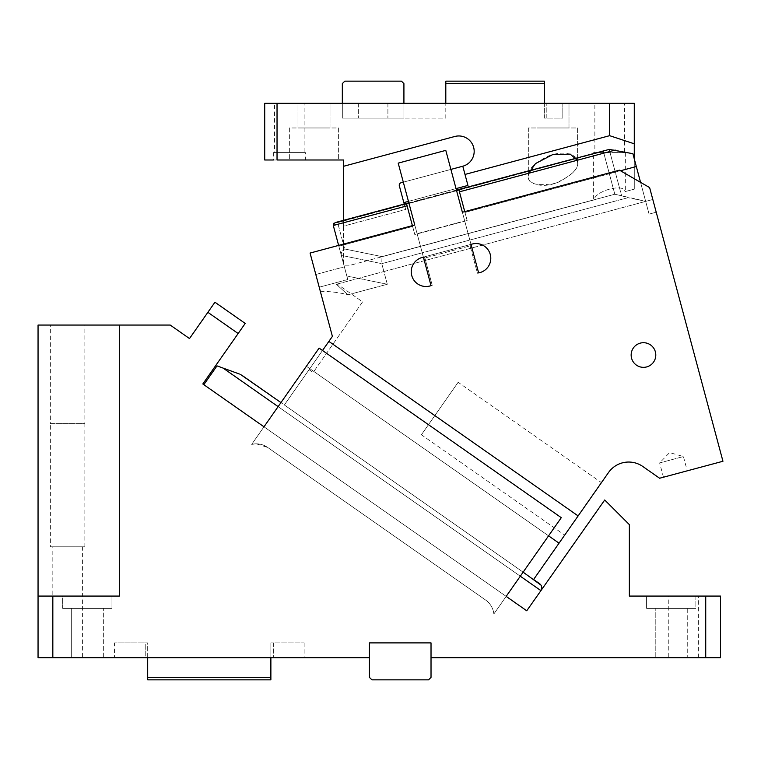 <?xml version="1.0" encoding="UTF-8"?>
<svg xmlns="http://www.w3.org/2000/svg" width="761" height="761" viewBox="0 0 761 761"><rect width="100%" height="100%" fill="white"/><g stroke="black" fill="none" stroke-linecap="round" stroke-linejoin="round"><path stroke-width="0.57" stroke-dasharray="3.81 2.85" d="M319.106 348.1L561.285 517.68L319.106 348.1L306.388 366.26L548.567 535.839L306.388 366.26L548.567 535.839L561.285 517.68L548.567 535.839L306.388 366.26L319.106 348.1L561.285 517.68L493.87 613.965A19.71 19.71 0 0 0 485.585 600.02L267.615 447.401A19.71 19.71 0 0 0 251.682 444.386L306.388 366.26L278.117 406.631L520.305 576.21L548.567 535.839L520.305 576.21L278.117 406.631L520.305 576.21L506.17 596.386L520.305 576.21L278.117 406.631L263.991 426.807L319.106 348.1M238.145 333.518L245.213 323.435L214.944 302.231L207.877 312.324L238.145 333.518L202.816 383.972L263.991 426.807L251.682 444.386L263.991 426.807L506.17 596.386L493.87 613.965C493.099 608.125 490.341 603.483 485.585 600.02L267.615 447.401L485.585 600.02C490.341 603.483 493.099 608.125 493.87 613.965L506.17 596.386L526.736 610.788L203.824 384.685L216.999 365.87L223.078 368.086L540.871 590.603L526.736 610.788L604.71 499.996L629.357 524.633L629.357 596.082L705.732 596.082L705.732 657.675L431.021 657.675L431.021 642.893L369.427 642.893L431.021 642.893L431.021 677.385L428.557 679.849L371.891 679.849L369.427 677.385L369.427 642.893L369.427 657.675L52.832 657.675L52.832 546.807L82.397 546.807L52.832 546.807M263.991 426.807L251.682 444.386A19.71 19.71 0 0 1 267.615 447.401A19.71 19.71 0 0 0 256.314 443.834L251.682 444.386L256.314 443.834L267.615 447.401L485.585 600.02A19.71 19.71 0 0 1 493.87 613.965L506.17 596.386L263.991 426.807L506.17 596.386M431.021 657.675L431.021 642.893L369.427 642.893L369.427 657.675M705.732 657.675L720.515 657.675L720.515 596.082L705.732 596.082M687.25 657.675L655.221 657.675L687.25 657.675L655.221 657.675L687.25 657.675L687.25 608.4L655.221 608.4L687.25 608.4L655.221 608.4L687.25 608.4L687.25 657.675M668.776 657.675L698.341 657.675L668.776 657.675L668.776 596.082L698.341 596.082L668.776 596.082M655.221 657.675L655.221 608.4L655.221 657.675M646.603 608.4L695.877 608.4L646.603 608.4L646.603 596.082L695.877 596.082L646.603 596.082L646.603 608.4L695.877 608.4L695.877 596.082L647.097 596.082L695.877 596.082L695.877 608.4L646.603 608.4M540.871 590.603L526.736 610.788M332.395 336.381L320.314 291.292C330.683 291.415 339.872 292.595 347.891 294.821L387.301 284.262L346.816 275.977L347.777 279.544L319.22 287.201L310.069 253.061L332.395 336.381L284.357 404.976L533.604 579.502L280.952 402.588L533.604 579.502L608.505 472.543A24.637 24.637 0 0 1 642.817 466.493L659.597 478.241L722.95 461.261L649.618 187.587L656.22 212.205L649.618 187.587L619.444 170.16L640.562 182.355L620.481 170.768L464.981 212.433L464.752 211.615M240.666 374.564L241.684 375.125M541.756 587.549L540.966 585.104M71.315 657.675L71.315 608.4L103.344 608.4L71.315 608.4L103.344 608.4L71.315 608.4L71.315 657.675L103.344 657.675L103.344 608.4L103.344 657.675L71.315 657.675M62.687 608.4L62.687 596.082L111.962 596.082L62.687 596.082L111.962 596.082L62.687 596.082L62.687 608.4L111.962 608.4L111.962 596.082L111.962 608.4L62.687 608.4M50.359 325.061L84.871 325.061L50.359 325.061L50.359 423.62L84.871 423.62L84.871 325.061M82.397 657.675L52.832 657.675L82.397 657.675L82.397 546.807M50.369 546.807L84.861 546.807L50.369 546.807L50.369 423.62L84.871 423.62L84.861 546.807M38.05 596.082L119.353 596.082L119.353 325.061L119.353 596.082L119.353 325.061L38.05 325.061L38.05 657.675L52.832 657.675L52.832 596.082L38.05 596.082L119.353 596.082L52.832 596.082M119.353 325.061L170.226 325.061L189.499 338.559L207.877 312.324M114.426 657.675L145.227 657.675L114.426 657.675L114.426 642.893L147.691 642.893L147.691 657.675L304.134 657.675L270.878 657.675L270.878 642.893L304.134 642.893L273.342 642.893L273.342 657.675L273.342 642.893L270.878 642.893L270.878 657.675L147.691 657.675L147.691 677.385L270.878 677.385L270.878 657.675M147.691 657.675L147.691 642.893L145.227 642.893L145.227 657.675L147.691 657.675L145.227 657.675L145.227 642.893L114.426 642.893M147.691 677.385L147.691 679.849L270.878 679.849L270.878 677.385M304.134 642.893L304.134 657.675M698.341 657.675L698.341 596.082M593.628 152.6L625.656 152.6L593.628 152.6L593.628 200.038L594.189 199.886L350.45 265.199L343.553 265.199L343.553 226.122L405.67 209.475L399.325 185.779A2.464 2.464 0 0 1 401.066 182.764L462.793 166.221A15.401 15.401 0 0 0 458.816 135.953A15.401 15.401 0 0 0 454.831 136.476L343.553 166.288L343.553 159.991L264.714 159.991L264.714 103.325L277.033 103.325L277.033 159.991L305.37 159.991L273.342 159.991L273.342 152.6L305.37 152.6L305.37 159.991M289.351 127.962L289.351 159.991L289.351 127.962L338.626 127.962L338.626 159.991L338.626 127.962L289.351 127.962M305.37 152.6L273.342 152.6M408.448 201.37L456.048 188.614M403.834 202.607L399.325 185.779A2.464 2.464 0 0 1 401.066 182.764A2.464 2.464 0 0 0 399.325 185.779L405.67 209.475L343.553 226.122L343.553 166.288L454.831 136.476A15.401 15.401 0 0 1 473.684 147.368A15.401 15.401 0 0 1 462.793 166.221L467.939 185.427L403.834 202.607L405.67 209.475L404.224 204.072M343.553 220.329L343.553 265.199L350.45 265.199L594.189 199.886C594.712 191.106 623.906 182.878 625.085 191.61L625.656 191.458L625.085 191.61C623.906 182.868 594.722 191.106 594.189 199.886L593.628 200.038M634.284 158.897L634.284 189.147L625.085 191.61L634.284 189.147L634.284 103.325L609.637 103.325L609.637 135.677L634.284 143.81M577.257 160.257L577.609 162.673C578.569 169.237 571.026 176.152 554.978 183.411C536.362 186.426 527.487 183.905 528.334 175.877L528.695 173.27M625.656 152.6L625.656 191.458M577.609 127.962L577.609 162.673C579.521 156.871 566.821 148.576 547.72 156.29C533.842 163.567 527.383 170.093 528.334 175.877C526.431 181.679 539.13 189.974 558.232 182.25C572.101 174.973 578.569 168.447 577.609 162.673L577.609 127.962L528.334 127.962L528.334 175.877L528.334 127.962L577.609 127.962M429.851 286.003L431.04 285.689L429.851 286.003A14.782 14.782 0 0 1 411.749 275.549A14.782 14.782 0 0 1 422.203 257.446A14.782 14.782 0 0 0 411.749 275.549A14.782 14.782 0 0 0 429.851 286.003A14.782 14.782 0 0 1 411.749 275.549A14.782 14.782 0 0 1 422.203 257.446L469.794 244.7L424.581 256.809L423.706 258.321L424.581 256.809L423.706 258.321L403.301 182.164L450.902 169.408L403.301 182.164L450.902 169.408L403.301 182.164L450.902 169.408L464.695 220.909L417.104 233.656L464.695 220.909L470.983 244.376L464.514 220.224L470.983 244.376L472.172 244.053A14.782 14.782 0 0 1 490.284 254.507A14.782 14.782 0 0 1 479.83 272.619A14.782 14.782 0 0 0 490.284 254.507A14.782 14.782 0 0 0 472.172 244.053A14.782 14.782 0 0 1 490.284 254.507A14.782 14.782 0 0 1 479.83 272.619L477.451 273.256L478.64 272.933L462.374 212.252L619.444 170.16L462.374 212.252L464.514 220.224L462.374 212.252L619.444 170.16L620.481 170.768L464.981 212.433L467.14 220.528L414.793 234.55L412.405 225.637M401.066 182.764L462.793 166.221L401.066 182.764M343.553 166.288L454.831 136.476A15.401 15.401 0 0 1 473.684 147.368A15.401 15.401 0 0 1 462.793 166.221L467.939 185.427L462.793 166.221M445.803 83.615L544.353 83.615L544.353 81.151L445.803 81.151L445.803 118.107L403.92 118.107L445.803 118.107L445.803 103.325L403.92 103.325L403.92 118.107L403.92 103.325L403.92 118.107L342.326 118.107L403.92 118.107L342.326 118.107L403.92 118.107L403.92 103.325L403.92 118.107L403.92 103.325L358.336 103.325L403.92 103.325L403.92 83.615L401.456 81.151L344.79 81.151L342.326 83.615L342.326 118.107L342.326 103.325L342.326 118.107L342.326 103.325L358.336 103.325L342.326 103.325M562.826 118.107L562.826 103.325L546.817 103.325L562.826 103.325L562.826 118.107L546.817 118.107L562.826 118.107M403.92 103.325L544.353 103.325L544.353 118.107L546.817 118.107L544.353 118.107L544.353 103.325L546.817 103.325L544.353 103.325L544.353 83.615M304.134 152.6L274.569 152.6L304.134 152.6L304.134 103.325L274.569 103.325L274.569 152.6M274.569 103.325L304.134 103.325M624.429 152.6L594.855 152.6L624.429 152.6L624.429 103.325L594.855 103.325L594.855 152.6M594.855 103.325L624.429 103.325M568.99 127.962L536.962 127.962L568.99 127.962L536.962 127.962L568.99 127.962L568.99 103.325L536.962 103.325L536.962 127.962L536.962 103.325L568.99 103.325L568.99 127.962M330.008 127.962L297.979 127.962L330.008 127.962L297.979 127.962L330.008 127.962L330.008 103.325L297.979 103.325L297.979 127.962L297.979 103.325L330.008 103.325L330.008 127.962M568.99 103.325L536.962 103.325L568.99 103.325M445.803 103.325L544.353 103.325M330.008 103.325L297.979 103.325L330.008 103.325M465 174.44L609.637 135.677M277.033 103.325L609.637 103.325M431.04 285.689L423.392 257.132L423.706 258.321L424.895 257.998L432.229 285.365L431.04 285.689L423.706 258.321L424.581 256.809L424.895 257.998L423.706 258.321L431.04 285.689L432.229 285.365L431.04 285.689L432.229 285.365L424.581 256.809L469.794 244.7L471.306 245.565L469.794 244.7L470.983 244.376L423.392 257.132L469.794 244.7L477.451 273.256L478.64 272.933L477.451 273.256L470.117 245.889L424.895 257.998L470.117 245.889L469.794 244.7L424.581 256.809L470.983 244.376L471.306 245.565L469.794 244.7L471.306 245.565L470.117 245.889L471.306 245.565L478.64 272.933L470.983 244.376M320.314 291.292C330.683 291.415 339.872 292.595 347.891 294.821L336.381 284.272L347.891 294.821L387.301 284.262L346.816 275.977L338.626 245.403L310.069 253.061L315.805 274.474L344.362 266.826L333.328 225.617L341.299 255.363C340.928 252.69 342.06 250.559 344.685 248.98C342.079 250.493 340.947 252.623 341.299 255.363L381.775 263.648L382.003 256.619L381.775 263.648L383.886 271.544L381.775 263.648L627.996 197.679L621.623 195.796L645.642 201.285L632.886 153.684L636.32 166.516L620.481 170.768M333.328 225.617L407.097 205.851L406.583 203.919L414.793 234.55L406.583 203.919L458.931 189.889L467.14 220.528L458.931 189.889L459.454 191.82L615.249 150.079L632.886 153.684L645.642 201.285L627.996 197.679L381.775 263.648L341.299 255.363L347.777 279.544L338.626 245.403L338.845 246.231L338.626 245.403L414.783 224.999L310.069 253.061L338.626 245.403L338.845 246.231L338.626 245.403L414.783 224.999L416.914 232.971L398.203 163.13L445.794 150.374L398.203 163.13L423.392 257.132M564.691 535.107L601.437 482.626L564.691 535.107L421.404 434.769L458.141 382.298L601.437 482.626M328.876 341.404L578.122 515.929M523.13 572.167L284.357 404.976L322.512 350.488M652.805 199.487L656.22 212.205L652.805 199.487L645.67 201.399L649.076 214.117L640.562 182.355L649.076 214.117L656.22 212.205L649.076 214.117L645.67 201.399L652.805 199.487M687.25 470.831L663.459 477.204L687.25 470.831L683.426 456.552L659.625 462.926L663.459 477.204M646.66 366.926A12.319 12.319 0 0 0 655.373 351.839A12.319 12.319 0 0 0 640.286 343.125A12.319 12.319 0 0 0 631.573 358.212A12.319 12.319 0 0 0 646.66 366.926A12.319 12.319 0 0 1 631.573 358.212A12.319 12.319 0 0 1 640.286 343.125A12.319 12.319 0 0 1 655.373 351.839A12.319 12.319 0 0 1 646.66 366.926A12.319 12.319 0 0 1 631.573 358.212A12.319 12.319 0 0 1 640.286 343.125A12.319 12.319 0 0 1 655.373 351.839A12.319 12.319 0 0 1 646.66 366.926M456.552 190.526L408.961 203.282M407.097 205.851L414.793 234.55L467.14 220.528L459.454 191.82M412.624 226.464L338.845 246.231L412.624 226.464M337.171 284.053L336.381 284.272L337.171 284.053L362.588 301.851L313.123 372.49L309.09 369.665M337.618 222.602L335.068 222.602L337.618 222.602L344.685 248.98L337.618 222.602L603.349 151.401L607.021 149.736L603.349 151.401L337.618 222.602M387.301 284.262L383.886 271.544L645.67 201.399L383.886 271.544L387.301 284.262M559.04 543.173L548.567 535.839M458.141 382.298L421.404 434.769M319.22 287.201L315.805 274.474L344.362 266.826L347.777 279.544L319.22 287.201M362.588 301.851L313.123 372.49M336.381 284.272L383.886 271.544L336.381 284.272M659.625 462.926L683.426 456.552L669.613 452.586L659.625 462.926M422.203 257.446L472.172 244.053M479.83 272.619L478.64 272.933M636.32 166.516L640.562 182.355M614.821 194.236L621.623 195.796L614.821 194.236L382.003 256.619L344.685 248.98L382.003 256.619L614.821 194.236L603.349 151.401L614.821 194.236M615.249 150.079L609.19 149.413L621.623 195.796L609.19 149.413L333.851 223.249M333.289 225.484L333.413 223.858M450.902 169.408L462.374 212.252L445.794 150.374L398.203 163.13L403.301 182.164M520.305 576.21L278.117 406.631M546.817 118.107L546.817 103.325L546.817 118.107M358.336 103.325L358.336 118.107L358.336 103.325M387.901 103.325L387.901 118.107L387.901 103.325M456.438 190.079L408.838 202.835"/><path stroke-width="1.14" d="M202.816 383.972L263.991 426.807L319.106 348.1L561.285 517.68L506.17 596.386L526.736 610.788L604.71 499.996L629.357 524.633L629.357 596.082L720.515 596.082L720.515 657.675L431.021 657.675L431.021 642.893L369.427 642.893L369.427 657.675L52.832 657.675L52.832 596.082L119.353 596.082L119.353 325.061L170.226 325.061L189.499 338.559L214.944 302.231L245.213 323.435L202.816 383.972M278.117 406.631L223.078 368.086L239.439 374.041L216.999 365.87L203.824 384.685L263.991 426.807M506.17 596.386L526.736 610.788M238.145 333.518L207.877 312.324M705.732 657.675L705.732 596.082M431.021 657.675L431.021 677.385L428.557 679.849L371.891 679.849L369.427 677.385L369.427 657.675M540.966 585.104L523.13 572.167M241.684 375.125L280.952 402.588L240.666 374.564M322.512 350.488L328.876 341.404L578.122 515.929L533.604 579.502L539.663 583.744C541.889 585.494 542.289 587.777 540.871 590.603L541.756 587.549M52.832 657.675L38.05 657.675L38.05 325.061L119.353 325.061M38.05 596.082L52.832 596.082M270.878 677.385L147.691 677.385L147.691 679.849L270.878 679.849L270.878 657.675M147.691 677.385L147.691 657.675M273.342 159.991L264.714 159.991L264.714 103.325L277.033 103.325L277.033 159.991L343.553 159.991L343.553 220.329M277.033 103.325L609.637 103.325L609.637 135.677L465 174.44L462.793 166.221A15.401 15.401 0 0 0 458.816 135.953A15.401 15.401 0 0 0 454.831 136.476L343.553 166.288M465 174.44L467.939 185.427L456.048 188.614M404.224 204.072L403.834 202.607L408.448 201.37M609.637 103.325L634.284 103.325L634.284 158.897M634.284 143.81L609.637 135.677M528.695 173.27L535.525 163.548L552.553 154.664L570.189 154.122L577.257 160.257M403.834 202.607L399.325 185.779A2.464 2.464 0 0 1 401.066 182.764L403.301 182.164M450.902 169.408L462.793 166.221M403.92 103.325L403.92 83.615L401.456 81.151L344.79 81.151L342.326 83.615L342.326 103.325M445.803 81.151L544.353 81.151L544.353 83.615L445.803 83.615L445.803 81.151M544.353 103.325L544.353 83.615M445.803 103.325L445.803 83.615M578.122 515.929L608.505 472.543A24.637 24.637 0 0 1 642.817 466.493L659.597 478.241L722.95 461.261L649.618 187.587L619.444 170.16L462.374 212.252L445.794 150.374L398.203 163.13L414.783 224.999L310.069 253.061L332.395 336.381L328.876 341.404M338.626 245.403L333.328 225.617L338.626 245.403M422.203 257.446A14.782 14.782 0 0 0 411.749 275.549A14.782 14.782 0 0 0 429.851 286.003L431.04 285.689L423.392 257.132L422.203 257.446L423.392 257.132M479.83 272.619L478.64 272.933L479.83 272.619A14.782 14.782 0 0 0 490.284 254.507A14.782 14.782 0 0 0 472.172 244.053L470.983 244.376L472.172 244.053M646.66 366.926A12.319 12.319 0 0 0 655.373 351.839A12.319 12.319 0 0 0 640.286 343.125A12.319 12.319 0 0 0 631.573 358.212A12.319 12.319 0 0 0 646.66 366.926M408.961 203.282L406.583 203.919L407.097 205.851L333.289 225.475M412.405 225.637L407.097 205.851M464.752 211.615L458.931 189.889L456.552 190.526M456.438 190.079L609.19 149.413L632.886 153.684L636.32 166.516L620.481 170.768M408.838 202.835L335.068 222.602L333.328 225.617M548.567 535.839L559.04 543.173M320.314 291.292L332.395 336.381M640.562 182.355L636.32 166.516M333.413 223.858L333.851 223.249M478.64 272.933L470.983 244.376M429.851 286.003L431.04 285.689M540.871 590.603L520.305 576.21M615.249 150.079L459.454 191.82"/></g></svg>

